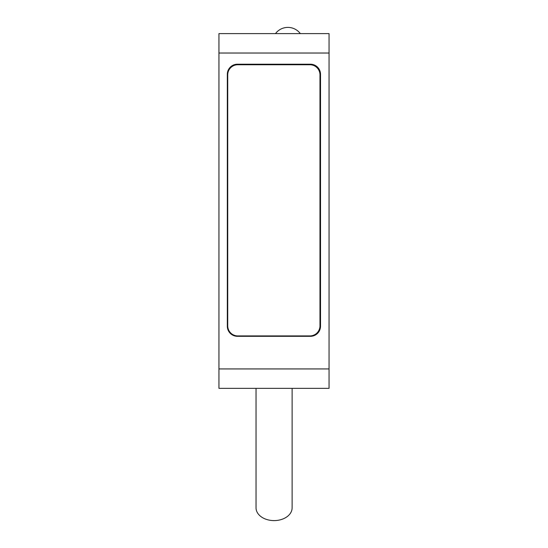 <?xml version="1.0" encoding="UTF-8"?>
<svg xmlns="http://www.w3.org/2000/svg" width="548" height="548" viewBox="0 0 548 548"><rect width="100%" height="100%" fill="white"/><g stroke="black" fill="none" stroke-linecap="round" stroke-linejoin="round"><path stroke-width="0.82" d="M329.06 53.026L329.06 388.347L218.94 388.347L218.94 33.613L329.06 33.613L329.06 53.026L218.94 53.026M227.331 74.302L227.331 326.218A10.097 10.097 0 0 0 237.421 336.314L310.421 336.314A10.097 10.097 0 0 0 320.518 326.218L320.518 74.302A10.097 10.097 0 0 0 310.421 64.212L237.421 64.212A10.097 10.097 0 0 0 227.331 74.302M237.818 64.746L309.88 64.746A10.097 10.097 0 0 1 319.977 74.843L319.977 325.827A10.097 10.097 0 0 1 309.88 335.924L237.818 335.924A10.097 10.097 0 0 1 227.721 325.827L227.721 74.843A10.097 10.097 0 0 1 237.818 64.746M292.118 388.347L292.118 507.845A18.036 12.755 180 0 1 274.075 520.6A18.036 12.755 180 0 1 256.039 507.845L256.039 388.347M329.06 368.934L218.94 368.934M300.325 33.613A15.529 15.529 0 0 0 275.473 33.613"/></g></svg>

